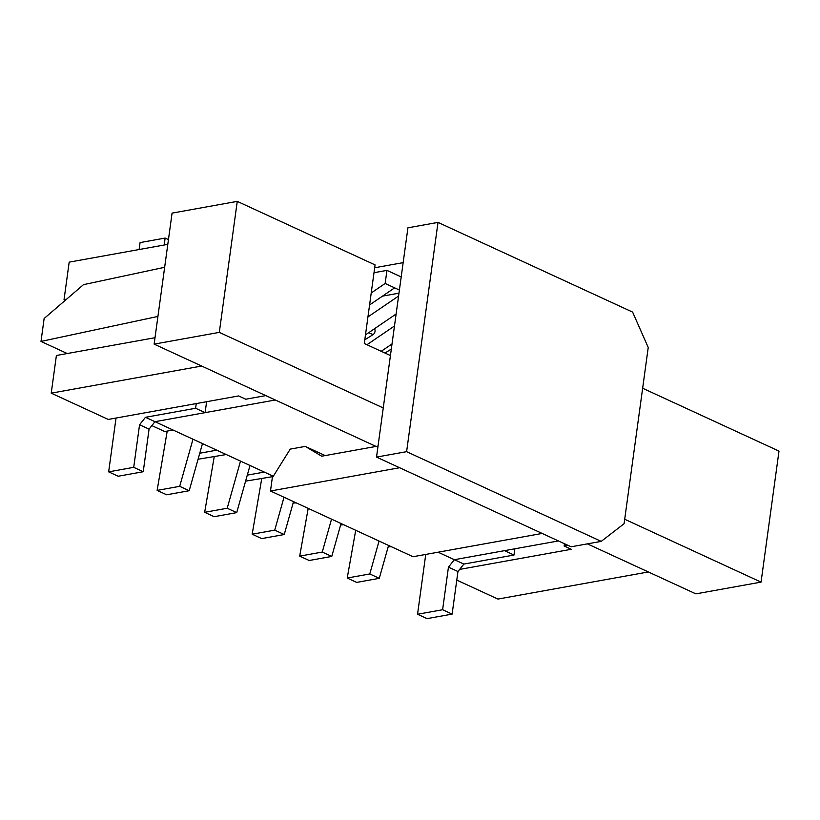 <?xml version="1.0" encoding="UTF-8"?>
<svg xmlns="http://www.w3.org/2000/svg" width="820" height="820" viewBox="0 0 820 820"><rect width="100%" height="100%" fill="white"/><g stroke="black" fill="none" stroke-linecap="round" stroke-linejoin="round"><path stroke-width="1.23" d="M196.246 403.583L195.611 408.268L145.468 417.308L273.316 476.235L264.276 472.074L247.291 475.128M438.106 552.208L454.362 559.701L504.495 550.661L514.007 555.037L514.857 548.795M51.229 393.159L201.648 366.038L265.803 395.609L245.744 399.227L238.62 395.937L108.26 419.44L51.229 393.159L56.395 355.49L155.011 337.707M206.609 401.708L205.113 412.644L154.97 421.685L275.305 399.996L376.021 446.418L154.129 344.133L172.077 213.118L237.257 201.371L375.068 264.901L364.295 343.508L390.433 355.552M624.707 519.255L761.052 582.118L695.872 593.864L587.397 543.865L648.353 571.96L497.935 599.072L456.781 580.099M366.96 344.728L394.492 325.97M392.032 343.939L381.218 351.298M65.221 300.366L64.021 299.812L69.177 262.144L167.792 244.36M173.061 430.029L164.707 431.535L151.864 425.611M374.002 272.712L386.948 270.374L385.154 283.474L371.224 292.965M401.205 276.945L386.948 270.374M558.42 540.933L454.362 559.701L463.864 564.078L514.007 555.037M64.021 299.812L66.348 299.392M396.132 313.998L365.484 334.878M367.944 316.92L398.592 296.03M399.412 290.044L394.656 287.851L369.584 304.948M394.656 287.851L385.154 283.474M459.63 569.408L571.274 549.287L564.139 545.997L567.922 545.32M564.457 543.721L564.139 545.997M382.499 296.143L398.981 293.17M145.468 417.308L139.554 424.76L149.066 429.137L143.233 471.726L133.721 467.338L108.66 471.859L116.03 418.046M143.233 471.726L118.162 476.246L108.66 471.859M139.113 249.536L140.066 242.587L165.127 238.066L164.184 245.016M168.448 239.594L165.127 238.066M205.113 412.644L195.611 408.268M139.554 424.76L133.721 467.338M149.066 429.137L154.97 421.685M425.744 554.433L417.544 614.252L427.046 618.628L452.117 614.108L457.949 571.53L448.448 567.153L442.615 609.731L452.117 614.108M417.544 614.252L442.615 609.731M454.362 559.701L448.448 567.153M457.949 571.53L463.864 564.078M192.987 439.212L179.693 486.332L157.132 490.401L167.208 431.084M202.489 443.589L189.195 490.719L179.693 486.332M189.195 490.719L166.634 494.778L157.132 490.401M198.071 459.241L226.258 454.546L216.757 450.17L199.772 453.224M374.402 328.851L374.402 328.851A3.485 2.296 114.7 0 1 374.955 331.752A3.485 2.296 114.7 0 1 373.008 334.642L364.797 339.839M406.607 451.666L601.214 541.374L571.13 546.797L376.523 457.088L406.607 451.666L438.013 222.394L407.929 227.816L376.523 457.088M601.214 541.374L624.092 523.713L648.23 347.495L632.62 312.102L438.013 222.394M403.163 262.636L374.668 267.771M542.163 533.441L413.054 556.718L270.487 491.006L272.281 477.896L290.229 449.114L305.265 446.398L325.191 455.582M399.596 467.728L270.487 491.006M305.265 446.398L321.707 456.207L378.04 446.059M240.506 461.117L227.212 508.236L204.651 512.305L214.225 456.719M391.324 349.043L385 353.051M250.008 465.493L236.713 512.623L227.212 508.236M236.713 512.623L214.153 516.692L204.651 512.305M284.017 497.238L274.731 530.14L252.17 534.209L261.744 478.624M293.519 501.614L284.243 534.527L274.731 530.14M284.243 534.527L261.672 538.596L252.17 534.209M273.111 476.574L245.6 481.145M296.245 502.875L293.119 503.049M154.129 344.133L219.309 332.377L237.257 201.371M219.309 332.377L383.258 407.96M761.052 582.118L779 451.102L642.644 388.249M164.656 267.299L83.466 284.663L44.136 318.498L41 341.428L67.25 353.533M157.922 316.428L41 341.428M331.536 519.142L322.26 552.055L299.689 556.124L308.187 508.379M341.038 523.529L331.762 556.431L322.26 552.055M331.762 556.431L309.202 560.501L299.689 556.124M343.764 524.779L340.638 524.954M379.055 541.046L369.779 573.959L347.219 578.028L355.706 530.284M388.567 545.433L379.281 578.336L369.779 573.959M379.281 578.336L356.72 582.405L347.219 578.028M391.294 546.684L388.157 546.868M373.008 334.642L368.733 332.664"/></g></svg>
